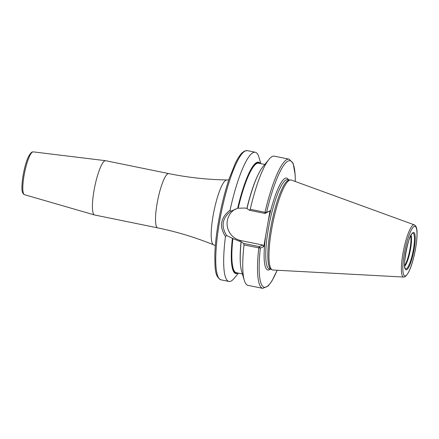 <?xml version="1.0" encoding="UTF-8"?>
<svg xmlns="http://www.w3.org/2000/svg" width="439" height="439" viewBox="0 0 439 439"><rect width="100%" height="100%" fill="white"/><g stroke="black" fill="none" stroke-linecap="round" stroke-linejoin="round"><path stroke-width="0.66" d="M290.486 179.919L289.191 180.001A45.601 9.087 -78.5 0 0 288.324 180.237A45.601 9.087 101.5 0 0 271.258 224.883A45.601 9.087 101.5 0 0 270.962 269.228L272.114 269.809A45.941 9.159 101.5 0 1 272.416 225.136A45.941 9.159 101.5 0 1 289.608 180.149A45.941 9.159 -78.5 0 1 290.486 179.919A45.941 9.159 -78.5 0 1 291.249 180.023L414.317 224.861A26.647 5.312 -78.5 0 0 413.362 224.933A26.647 5.312 101.5 0 0 403.183 252.123A26.647 5.312 101.5 0 0 403.65 277.053L404.879 276.806C408.676 274.04 412.012 265.836 414.882 252.195C416.342 244.935 417.066 238.657 417.05 233.361C417.127 228.554 416.216 225.723 414.317 224.861M272.114 269.809A45.941 9.159 101.5 0 0 272.86 270.012L403.65 277.053M250.219 209.288A65.927 13.143 -78.5 0 1 268.981 159.368L262.84 166.831A56.807 11.321 -78.5 0 0 246.976 208.569L249.517 210.281L250.219 209.288L264.997 212.306L266.583 212.372L270.023 210.813L263.784 246.581L260.338 248.145L243.996 244.957L243.722 243.48L241.181 241.763A56.807 11.321 -78.5 0 0 241.554 271.006L244.276 280.274A65.927 13.143 -78.5 0 1 243.996 244.957M270.023 210.813L265.386 213.266M295.271 181.488A64.61 12.879 101.5 0 0 285.575 163.061A64.61 12.879 101.5 0 0 266.583 212.372L265.09 213.403M249.517 210.281L264.991 213.447L264.997 212.306A65.927 13.143 101.5 0 1 289.136 159.176L274.364 156.158A65.927 13.143 -78.5 0 0 268.981 159.368M247.113 208.509L245.055 208.037L237.784 208.24A56.219 11.205 -78.5 0 1 259.526 163.374M235.436 209.063A17.017 16.506 65.6 0 0 227.325 226.464A17.017 16.506 65.6 0 0 240.775 240.55L262.741 245.039L259.197 246.641L258.774 247.975A65.927 13.143 101.5 0 0 262.741 288.363L247.964 285.345A65.927 13.143 -78.5 0 1 244.276 280.274M238.454 273.151L234.272 278.233A65.927 13.143 -78.5 0 1 230.87 281.158A65.927 13.143 -78.5 0 1 228.889 281.448A65.927 13.143 -78.5 0 1 225.47 236.522C219.012 226.365 220.548 217.579 230.074 210.166A65.927 13.143 -78.5 0 1 253.314 152.547A65.927 13.143 -78.5 0 1 255.289 152.256A65.927 13.143 -78.5 0 1 258.977 157.327L260.832 163.637M259.295 246.597L243.722 243.48M240.418 263.905A55.89 11.14 101.5 0 1 241.082 241.604L239.266 241.231L232.9 238.575A55.89 11.14 101.5 0 0 236.275 272.707L242.421 273.963M225.47 236.522L226.623 235.502L232.9 238.575M226.623 235.502C220.806 226.167 222.216 218.084 230.854 211.258L230.074 210.166M260.322 163.533A56.807 11.321 101.5 0 0 237.653 208.3L230.854 211.258M232.385 238.465A56.807 11.321 101.5 0 0 237.943 273.047M277.135 270.243A64.61 12.879 101.5 0 1 260.338 248.145L259.339 246.658M262.741 245.039L263.784 246.581M104.866 160.833A27.695 5.52 101.5 0 0 94.401 188.474A27.695 5.52 101.5 0 0 94.522 214.962A27.695 5.52 101.5 0 0 94.605 214.984L157.694 227.879A27.695 5.52 -78.5 0 1 157.447 201.583A27.695 5.52 -78.5 0 1 167.956 173.723A27.695 5.52 -78.5 0 1 168.785 173.603L105.695 160.712A27.695 5.52 -78.5 0 0 105.607 160.696A27.695 5.52 -78.5 0 0 104.866 160.833M414.224 226.431A25.341 5.048 101.5 0 0 404.292 253.693A25.341 5.048 101.5 0 0 405.598 275.862A25.341 5.048 -78.5 0 0 415.535 248.595A25.341 5.048 -78.5 0 0 414.224 226.431M413.159 232.538A19.075 3.803 -78.5 0 1 414.147 249.226A19.075 3.803 -78.5 0 1 406.668 269.749A19.075 3.803 -78.5 0 1 405.68 253.062A19.075 3.803 -78.5 0 1 413.159 232.538M271.187 269.343L269.343 268.964A45.601 9.087 101.5 0 1 268.937 225.673A45.601 9.087 101.5 0 1 286.233 179.809A45.601 9.087 -78.5 0 1 287.6 179.611L289.449 179.985M288.494 179.792A46.918 9.351 -78.5 0 0 285.191 178.261A46.918 9.351 101.5 0 0 268.059 222.068M265.749 235.326A46.918 9.351 101.5 0 0 269.217 269.793A46.918 9.351 -78.5 0 0 270.232 269.145M245.374 150.923A65.927 13.143 101.5 0 0 220.367 217.234A65.927 13.143 101.5 0 0 220.954 279.824C214.528 276.526 215.022 267.916 214.814 255.262C215.198 242.74 216.998 228.505 220.208 212.553C222.743 200.189 225.739 188.902 229.191 178.678L235.172 163.643C237.515 158.715 239.787 155.143 241.988 152.92L244.605 151.011L247.349 150.637A65.927 13.143 -78.5 0 0 245.374 150.923M240.775 240.55L239.266 241.231M259.015 172.917A55.89 11.14 101.5 0 0 246.877 208.404M264.799 164.449L258.653 163.193A55.89 11.14 101.5 0 0 238.212 208.124M237.148 272.888A56.219 11.205 -78.5 0 1 232.522 238.404M215.346 245.686L213.568 244.808A33.123 6.601 -78.5 0 1 213.623 212.827A33.123 6.601 -78.5 0 1 226.074 180.122A33.123 6.601 -78.5 0 1 226.82 179.946C207.296 179.628 187.952 177.515 168.785 173.603M24.469 194.691C22.581 193.764 21.741 191.239 21.95 187.107C21.983 182.838 22.57 177.855 23.728 172.154C25.983 161.19 28.727 154.501 31.965 152.075L33.221 151.867A21.857 4.357 101.5 0 0 32.634 151.971A21.857 4.357 101.5 0 0 24.375 173.784A21.857 4.357 101.5 0 0 24.469 194.691L94.522 214.962M412.594 233.29A18.158 3.622 -78.5 0 1 412.6 233.29A18.158 3.622 -78.5 0 1 413.395 249.445A18.158 3.622 -78.5 0 1 406.316 268.756A18.158 3.622 101.5 0 1 405.378 268.624C402.234 269.359 408.204 234.13 412.583 233.296L412.6 233.29M411.058 235.255A16.638 3.314 -78.5 0 1 410.125 251.19A16.638 3.314 -78.5 0 1 404.731 266.215M410.701 235.935A16.495 3.287 -78.5 0 1 409.592 251.081A16.495 3.287 -78.5 0 1 404.67 265.447M228.889 281.448L220.954 279.824M295.321 181.51L295.195 174.914L293.175 163.379L289.136 159.176M262.741 288.363L268.136 286.047L271.928 280.971L277.19 270.248M266.297 212.569L265.205 213.453M259.411 246.647L259.723 247.228M255.289 152.256L247.349 150.637M228.801 179.836L226.82 179.946M213.568 244.808C195.481 237.444 176.857 231.797 157.694 227.879M33.221 151.867L105.607 160.696"/></g></svg>
